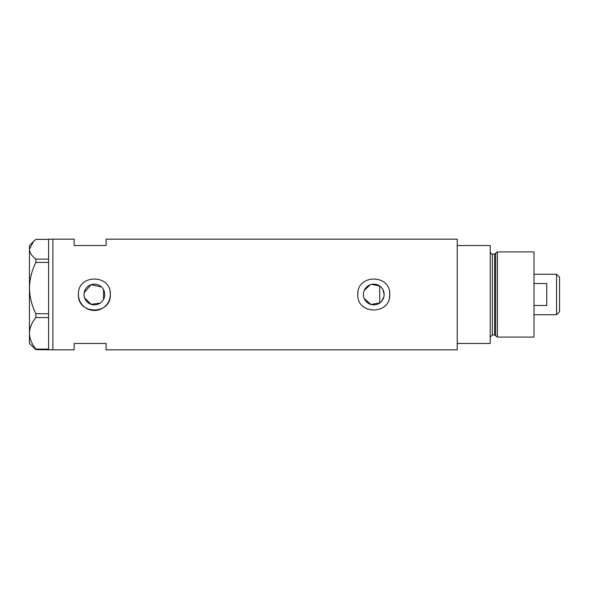 <?xml version="1.0" encoding="UTF-8"?>
<svg xmlns="http://www.w3.org/2000/svg" width="589" height="589" viewBox="0 0 589 589"><rect width="100%" height="100%" fill="white"/><g stroke="black" fill="none" stroke-linecap="round" stroke-linejoin="round"><path stroke-width="0.88" d="M371.637 284.369L379.736 286.033L379.736 302.967L370.952 304.461L364.282 298.638M363.803 297.305L363.516 295.914M104.43 296.996L104.047 298.203M381.569 301.318L383.837 296.959M384.131 294.5A10.359 10.359 0 0 0 373.772 284.141A10.359 10.359 0 0 0 363.42 294.5A10.359 10.359 0 0 0 373.772 304.859A10.359 10.359 0 0 0 384.131 294.5L382.96 289.722M84.021 294.5A10.359 10.359 0 0 0 94.38 304.859A10.359 10.359 0 0 0 104.732 294.5A10.359 10.359 0 0 0 94.38 284.141A10.359 10.359 0 0 0 84.021 294.5L84.168 296.223M84.588 297.887L91.045 304.307L100.123 303.114M78.492 292.932A15.969 15.969 0 0 0 78.411 294.5C77.417 315.093 111.328 315.108 110.342 294.5C111.336 273.9 77.417 273.907 78.411 294.5A15.969 15.969 0 0 0 94.38 310.469A15.969 15.969 0 0 0 110.033 291.371M357.81 294.5C356.816 315.093 390.721 315.108 389.741 294.5C390.735 273.9 356.816 273.907 357.81 294.5A15.969 15.969 0 0 1 357.884 292.932M389.432 297.629A15.969 15.969 0 0 0 389.432 291.371M35.87 259.131L48.607 259.131L48.607 239.156L74.155 239.156L74.155 245.539L106.086 245.539L106.086 239.156L457.219 239.156L457.219 343.461L490.217 343.461L490.217 245.539L457.219 245.539L457.219 349.844L106.086 349.844L106.086 343.461L74.155 343.461L74.155 349.844L52.863 349.844L52.863 239.156L52.863 349.844L35.87 349.638L35.87 349.093C31.828 344.153 29.686 338.896 29.45 333.315C29.664 327.815 31.799 322.558 35.87 317.545L35.87 313.723C31.828 305.698 29.686 297.143 29.45 288.065C29.664 279.112 31.799 270.565 35.87 262.407L35.87 259.131C31.806 256.001 29.664 252.71 29.45 249.25L33.463 241.527L35.87 239.362L48.607 239.362M101.463 286.946L91.052 284.693L84.161 292.785M104.047 290.797L104.43 292.004M364.282 290.362L370.282 284.752M48.607 259.131L48.607 262.407L35.87 262.407M35.87 313.723L48.607 313.723L48.607 262.407M48.607 313.723L48.607 317.545L35.87 317.545M35.87 349.093L48.607 349.093L48.607 317.545M48.607 349.093L48.607 349.638M33.463 241.527L29.45 245.539L29.45 343.461L35.87 349.638M103.531 289.655L103.531 299.345M494.62 334.95L492.345 334.95L492.345 254.05L494.62 254.05L494.62 334.95L495.651 335.737L495.651 253.263L497.396 251.923L497.396 337.077L534.002 337.077L534.002 251.923L497.396 251.923M556.568 274.275L559.55 277.257L559.55 311.743L556.568 314.725L556.568 274.275L534.002 274.275M534.002 305.463L546.776 305.463L546.776 283.537L534.002 283.537M492.345 334.95L490.217 337.077M492.345 254.05C491.491 254.315 490.784 253.609 490.217 251.923M494.62 254.05L495.651 253.263M495.651 335.737L497.396 337.077M556.568 314.725L534.002 314.725"/></g></svg>
